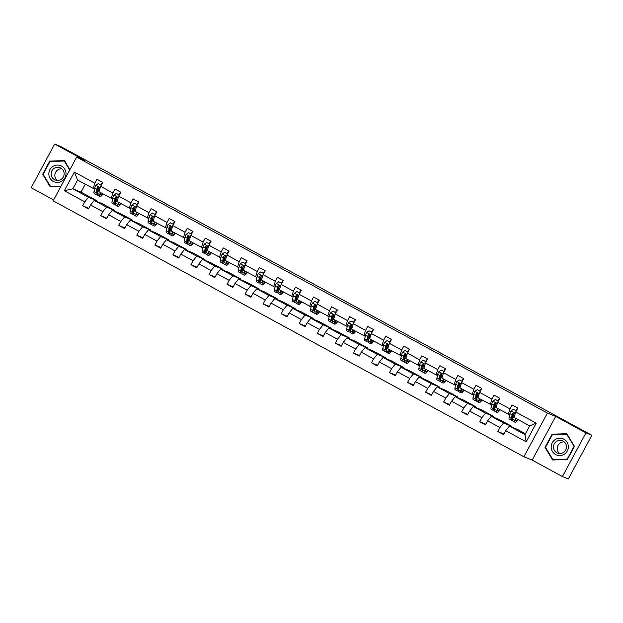 <?xml version="1.0" encoding="UTF-8"?>
<svg xmlns="http://www.w3.org/2000/svg" width="623" height="623" viewBox="0 0 623 623"><rect width="100%" height="100%" fill="white"/><g stroke="black" fill="none" stroke-linecap="round" stroke-linejoin="round"><path stroke-width="0.93" d="M562.421 476.556L585.939 432.876L555.685 416.429L532.167 460.109L562.421 476.556L568.332 478.955L591.85 435.275L60.579 146.444L54.668 144.045L31.15 187.725L53.609 199.936M532.167 460.109L523.896 456.752L53.134 200.816L76.652 157.136L547.415 413.072L523.896 456.752M585.939 432.876L591.85 435.275M525.454 433.748L517.542 429.449L509.365 426.124L524.979 434.62L526.178 441.816L505.705 430.68L503.571 434.636L497.785 431.49L503.921 433.982M509.365 426.124L505.705 430.68M511.405 426.957L511.756 426.303L499.49 419.637L491.313 416.312L503.579 422.978L499.919 427.534L497.785 431.49M499.919 427.534L487.653 420.868L485.527 424.824L479.741 421.678L485.878 424.17M493.354 417.145L493.712 416.491L481.447 409.825L473.27 406.5L485.527 413.166L481.867 417.721L479.741 421.678M481.867 417.721L469.602 411.055L467.476 415.011L461.69 411.865L467.826 414.357M475.31 407.333L475.661 406.679L463.395 400.013L455.218 396.687L467.484 403.354L463.816 407.909L461.69 411.865M463.816 407.909L451.558 401.243L449.424 405.199L443.638 402.053L449.775 404.545M457.259 397.521L457.609 396.867L445.344 390.2L437.167 386.875L449.432 393.541L445.772 398.097L443.638 402.053M445.772 398.097L433.507 391.431L431.381 395.387L425.595 392.241L431.731 394.733M439.207 387.708L439.565 387.054L427.3 380.388L419.123 377.063L431.389 383.729L427.721 388.285L425.595 392.241M427.721 388.285L415.455 381.619L413.329 385.575L407.543 382.429L413.68 384.921M421.164 377.896L421.514 377.242L409.249 370.576L401.072 367.251L413.337 373.917L409.677 378.473L407.543 382.429M409.677 378.473L397.412 371.806L395.278 375.762L389.5 372.616L395.636 375.108M403.112 368.084L403.463 367.43L391.205 360.764L383.028 357.438L395.286 364.105L391.626 368.66L389.5 372.616M391.626 368.66L379.36 361.994L377.234 365.95L371.448 362.804L377.585 365.296M385.069 358.272L385.419 357.618L373.154 350.951L364.977 347.626L377.242 354.292L373.574 358.848L371.448 362.804M373.574 358.848L361.317 352.182L359.183 356.138L353.397 352.992L359.533 355.484M367.017 348.459L367.368 347.805L355.102 341.139L346.925 337.814L359.191 344.48L355.531 349.036L353.397 352.992M355.531 349.036L343.265 342.37L341.139 346.326L335.353 343.18L341.49 345.672M348.966 338.647L349.324 337.993L337.059 331.327L328.882 328.002L341.139 334.668L337.479 339.224L335.353 343.18M337.479 339.224L325.214 332.557L323.088 336.513L317.302 333.367L323.438 335.859M330.922 328.835L331.272 328.181L319.007 321.515L310.83 318.189L323.096 324.863L319.435 329.411L317.302 333.367M319.435 329.411L307.17 322.745L305.036 326.701L299.25 323.555L305.395 326.047M312.871 319.023L313.221 318.369L300.964 311.702L292.779 308.377L305.044 315.051L301.384 319.599L299.25 323.555M301.384 319.599L289.119 312.933L286.993 316.889L281.207 313.743L287.343 316.235M294.827 309.21L295.177 308.556L282.912 301.89L274.735 298.565L287.001 305.239L283.333 309.787L281.207 313.743M283.333 309.787L271.075 303.121L268.941 307.077L263.155 303.931L269.292 306.423M276.776 299.398L277.126 298.744L264.861 292.078L256.684 288.753L268.949 295.427L265.289 299.975L263.155 303.931M265.289 299.975L253.024 293.308L250.89 297.264L245.112 294.118L251.248 296.61M258.724 289.586L259.075 288.932L246.817 282.266L238.64 278.94L250.898 285.614L247.238 290.162L245.112 294.118M247.238 290.162L234.972 283.496L232.846 287.452L227.06 284.306L233.197 286.798M240.68 279.774L241.031 279.12L228.766 272.453L220.589 269.128L232.854 275.802L229.186 280.35L227.06 284.306M229.186 280.35L216.929 273.684L214.795 277.64L209.009 274.494L215.145 276.986M222.629 269.961L222.979 269.307L210.714 262.641L202.537 259.316L214.803 265.99L211.142 270.538L209.009 274.494M211.142 270.538L198.877 263.872L196.751 267.828L190.965 264.682L197.102 267.174M204.578 260.149L204.936 259.495L192.671 252.829L184.494 249.504L196.759 256.178L193.091 260.726L190.965 264.682M193.091 260.726L180.826 254.059L178.7 258.015L172.914 254.869L179.05 257.361M186.534 250.337L186.884 249.683L174.619 243.017L166.442 239.691L178.708 246.365L175.047 250.921L172.914 254.869M175.047 250.921L162.782 244.247L160.648 248.203L154.87 245.057L161.007 247.549M168.483 240.525L168.833 239.871L156.575 233.204L148.391 229.879L160.656 236.553L156.996 241.109L154.87 245.057M156.996 241.109L144.731 234.435L142.605 238.391L136.819 235.245L142.955 237.737M150.439 230.712L150.789 230.058L138.524 223.392L130.347 220.067L142.612 226.741L138.945 231.297L136.819 235.245M138.945 231.297L126.687 224.623L124.553 228.579L118.767 225.433L124.904 227.925M132.388 220.9L132.738 220.246L120.473 213.58L112.296 210.255L124.561 216.929L120.901 221.484L118.767 225.433M120.901 221.484L108.636 214.81L106.51 218.766L100.724 215.62L106.86 218.112M114.336 211.088L114.694 210.434L102.429 203.768L94.252 200.442L106.51 207.116L102.85 211.672L100.724 215.62M102.85 211.672L90.584 204.998L88.458 208.954L82.672 205.808L88.809 208.3M85.258 184.268L81.021 192.125L72.844 188.808L88.466 197.304L84.806 201.86L82.672 205.808M84.806 201.86L64.325 190.724L74.371 172.073L94.844 183.201L96.978 179.253L102.756 182.391L100.63 186.347L112.895 193.013L115.021 189.065L120.807 192.203L118.682 196.159L130.939 202.825L133.073 198.877L138.859 202.016L136.725 205.972L148.99 212.638L151.116 208.689L156.903 211.828L154.777 215.784L167.042 222.45L169.168 218.502L174.954 221.64L172.82 225.596L185.086 232.262L187.219 228.314L193.005 231.452L190.872 235.408L203.137 242.074L205.263 238.126L211.049 241.265L208.923 245.221L221.181 251.887L223.314 247.938L229.1 251.077L226.967 255.033L239.232 261.699L241.366 257.751L247.144 260.889L245.018 264.845L257.283 271.511L259.409 267.563L265.196 270.701L263.07 274.657L275.327 281.323L277.461 277.367L283.247 280.514L281.113 284.47L293.378 291.136L295.504 287.18L301.291 290.326L299.165 294.282L311.43 300.948L313.556 296.992L319.342 300.138L317.208 304.094L329.474 310.76L331.607 306.804L337.386 309.95L335.26 313.906L347.525 320.572L349.651 316.616L355.437 319.763L353.311 323.719L365.569 330.385L367.702 326.429L373.489 329.575L371.355 333.531L383.62 340.197L385.746 336.241L391.532 339.387L389.406 343.343L401.671 350.009L403.797 346.053L409.584 349.199L407.45 353.155L419.715 359.821L421.849 355.865L427.635 359.012L425.501 362.968L437.767 369.634L439.893 365.678L445.679 368.824L443.553 372.78L455.818 379.446L457.944 375.49L463.73 378.636L461.596 382.592L473.862 389.258L475.995 385.302L481.774 388.448L479.648 392.404L491.913 399.07L494.039 395.114L499.825 398.261L497.699 402.217L509.957 408.883L512.09 404.927L517.877 408.073L515.743 412.029L536.224 423.165L526.178 441.816M497.699 402.217L496.017 407.574L509.653 414.801M508.282 414.248L509.957 408.883M511.756 426.303L503.579 422.978M491.313 416.312L487.653 420.868M479.648 392.404L477.973 397.77L491.602 404.989M490.231 404.436L491.913 399.07M493.712 416.491L485.527 413.166M473.27 406.5L469.602 411.055M461.596 382.592L459.922 387.958L473.55 395.177M472.187 394.624L473.862 389.258M475.661 406.679L467.484 403.354M455.218 396.687L451.558 401.243M443.553 372.78L441.871 378.145L455.506 385.364M454.136 384.812L455.818 379.446M457.609 396.867L449.432 393.541M437.167 386.875L433.507 391.431M425.501 362.968L423.827 368.333L437.455 375.552M436.092 374.999L437.767 369.634M439.565 387.054L431.389 383.729M419.123 377.063L415.455 381.619M407.45 353.155L405.775 358.521L419.411 365.74M418.041 365.187L419.715 359.821M421.514 377.242L413.337 373.917M401.072 367.251L397.412 371.806M389.406 343.343L387.732 348.709L401.36 355.928M399.989 355.375L401.671 350.009M403.463 367.43L395.286 364.105M383.028 357.438L379.36 361.994M371.355 333.531L369.68 338.896L383.309 346.115M381.946 345.563L383.62 340.197M385.419 357.618L377.242 354.292M364.977 347.626L361.317 352.182M353.311 323.719L351.629 329.084L365.265 336.303M363.894 335.75L365.569 330.385M367.368 347.805L359.191 344.48M346.925 337.814L343.265 342.37M335.26 313.906L333.585 319.272L347.213 326.491M345.843 325.938L347.525 320.572M349.324 337.993L341.139 334.668M328.882 328.002L325.214 332.557M317.208 304.094L315.534 309.46L329.17 316.679M327.799 316.126L329.474 310.76M331.272 328.181L323.096 324.863M310.83 318.189L307.17 322.745M299.165 294.282L297.483 299.647L311.118 306.866M309.748 306.314L311.43 300.948M313.221 318.369L305.044 315.051M292.779 308.377L289.119 312.933M281.113 284.47L279.439 289.835L293.067 297.054M291.704 296.501L293.378 291.136M295.177 308.556L287.001 305.239M274.735 298.565L271.075 303.121M263.07 274.657L261.387 280.023L275.023 287.242M273.653 286.689L275.327 281.323M277.126 298.744L268.949 295.427M256.684 288.753L253.024 293.308M245.018 264.845L243.344 270.211L256.972 277.43M255.601 276.877L257.283 271.511M259.075 288.932L250.898 285.614M238.64 278.94L234.972 283.496M226.967 255.033L225.292 260.398L238.921 267.617M237.558 267.065L239.232 261.699M241.031 279.12L232.854 275.802M220.589 269.128L216.929 273.684M208.923 245.221L207.241 250.586L220.877 257.805M219.506 257.252L221.181 251.887M222.979 269.307L214.803 265.99M202.537 259.316L198.877 263.872M190.872 235.408L189.197 240.774L202.825 247.993M201.463 247.44L203.137 242.074M204.936 259.495L196.759 256.178M184.494 249.504L180.826 254.059M172.82 225.596L171.146 230.962L184.782 238.181M183.411 237.628L185.086 232.262M186.884 249.683L178.708 246.365M166.442 239.691L162.782 244.247M154.777 215.784L153.094 221.149L166.73 228.368M165.36 227.816L167.042 222.45M168.833 239.871L160.656 236.553M148.391 229.879L144.731 234.435M136.725 205.972L135.051 211.337L148.679 218.556M147.316 218.003L148.99 212.638M150.789 230.058L142.612 226.741M130.347 220.067L126.687 224.623M118.682 196.159L116.999 201.525L130.635 208.744M129.265 208.191L130.939 202.825M132.738 220.246L124.561 216.929M112.296 210.255L108.636 214.81M100.63 186.347L98.956 191.713L112.584 198.932M111.213 198.379L112.895 193.013M114.694 210.434L106.51 207.116M94.252 200.442L90.584 204.998M74.371 172.073L77.548 180.07L94.532 189.119M93.17 188.567L94.844 183.201M555.685 416.429L547.415 413.072M76.652 157.136L84.923 160.493L54.668 144.045M524.979 434.62L529.682 425.883L514.068 417.387L515.743 412.029M81.021 192.125L96.643 200.622L88.466 197.304M77.548 180.07L72.844 188.808L64.325 190.724M96.292 201.276L96.643 200.622M536.224 423.165L529.682 425.883M69.916 169.651L64.457 160.594L49.747 161.1L42.668 174.253L50.292 186.9L60.82 186.542M552.095 434.208L545.016 447.361L552.64 460.008L567.343 459.501L574.429 446.348L566.805 433.701L552.095 434.208L553.053 434.597M64.714 161.022L64.317 161.038M43.33 174.526L42.668 174.253M50.704 161.489L49.747 161.1M567.062 434.13L566.665 434.138M545.678 447.633L545.016 447.361M101.238 185.218L98.286 183.614L95.856 185.343A3.551 0.67 118.5 0 0 94.766 188.014L94.026 191.573A10.256 1.939 118.5 0 0 94.182 193.434L96.386 194.633A10.256 1.939 118.5 0 0 97.5 194.228M97.406 190.015A8.52 1.612 118.5 0 0 99.065 187.64M100.739 184.899L100.871 184.673A4.898 0.927 -61.5 0 1 102.608 182.313M100.287 192.437L99.812 194.719A10.256 1.939 118.5 0 0 99.968 196.58A10.256 1.939 118.5 0 0 103.107 193.963M100.833 192.733L100.669 193.504A8.52 1.612 118.5 0 0 100.801 195.046A8.52 1.612 118.5 0 0 102.702 193.745M101.261 185.179L98.286 183.614M99.968 196.58L97.772 195.388A10.256 1.939 -61.5 0 1 97.616 193.519L98.356 189.96A3.551 0.67 -61.5 0 1 99.002 188.193L98.582 187.056L97.609 187.437A3.551 0.67 118.5 0 0 96.962 189.205L96.222 192.764A10.256 1.939 118.5 0 0 96.386 194.633M97.71 193.044A8.52 1.612 -61.5 0 1 97.219 193.099A8.52 1.612 -61.5 0 1 97.087 191.549L97.609 187.437M119.289 195.03L116.337 193.426L113.908 195.155A3.551 0.67 118.5 0 0 112.818 197.826L112.078 201.385A10.256 1.939 118.5 0 0 112.233 203.246L114.43 204.445A10.256 1.939 118.5 0 0 115.551 204.04M115.45 199.827A8.52 1.612 118.5 0 0 117.108 197.452M118.783 194.711L118.923 194.485A4.898 0.927 -61.5 0 1 120.66 192.125M118.331 202.249L117.864 204.531A10.256 1.939 118.5 0 0 118.02 206.392A10.256 1.939 118.5 0 0 121.15 203.776M118.876 202.545L118.72 203.316A8.52 1.612 118.5 0 0 118.853 204.858A8.52 1.612 118.5 0 0 120.753 203.557M119.305 194.991L116.337 193.426M118.02 206.392L115.823 205.201A10.256 1.939 -61.5 0 1 115.66 203.332L116.4 199.773A3.551 0.67 -61.5 0 1 117.046 198.005L116.633 196.868L115.66 197.25A3.551 0.67 118.5 0 0 115.014 199.017L114.274 202.576A10.256 1.939 118.5 0 0 114.43 204.445M115.761 202.857A8.52 1.612 -61.5 0 1 115.263 202.911A8.52 1.612 -61.5 0 1 115.13 201.361L115.66 197.25M137.34 204.842L134.381 203.238L131.959 204.967A3.551 0.67 118.5 0 0 130.861 207.638L130.121 211.197A10.256 1.939 118.5 0 0 130.285 213.058L132.481 214.257A10.256 1.939 118.5 0 0 133.602 213.853M133.501 209.639A8.52 1.612 118.5 0 0 135.16 207.264M136.834 204.523L136.974 204.297A4.898 0.927 -61.5 0 1 138.703 201.938M136.382 212.061L135.907 214.343A10.256 1.939 118.5 0 0 136.063 216.204A10.256 1.939 118.5 0 0 139.202 213.588M136.928 212.357L136.772 213.128A8.52 1.612 118.5 0 0 136.896 214.67A8.52 1.612 118.5 0 0 138.797 213.37M137.356 204.803L134.381 203.238M136.063 216.204L133.867 215.013A10.256 1.939 -61.5 0 1 133.711 213.144L134.451 209.585A3.551 0.67 -61.5 0 1 135.098 207.817L134.677 206.68L133.704 207.062A3.551 0.67 118.5 0 0 133.057 208.83L132.325 212.388A10.256 1.939 118.5 0 0 132.481 214.257M133.813 212.669A8.52 1.612 -61.5 0 1 133.314 212.723A8.52 1.612 -61.5 0 1 133.182 211.174L133.704 207.062M52.971 166.388A8.714 8.558 -67.9 0 0 50.081 178.365A8.714 8.558 -67.9 0 0 61.864 181.145A8.714 8.558 -67.9 0 0 64.753 169.168A8.714 8.558 -67.9 0 0 52.971 166.388M54.263 168.272A6.596 6.479 -67.9 0 0 55.151 179.969A6.596 6.479 -67.9 0 0 64.114 173.264A6.596 6.479 -67.9 0 0 54.263 168.272M61.856 168.794A6.596 6.479 -67.9 0 0 57.137 180.421M61.031 186.152L50.556 186.511L43.166 174.261L50.035 161.513L64.278 161.022L69.706 170.024M51.421 186.861L50.556 186.511M64.854 161.256L64.278 161.022M555.319 439.495A8.714 8.558 -67.9 0 0 552.43 451.473A8.714 8.558 -67.9 0 0 564.212 454.253A8.714 8.558 -67.9 0 0 567.109 442.275A8.714 8.558 -67.9 0 0 555.319 439.495M556.619 441.372A6.596 6.479 -67.9 0 0 557.499 453.077A6.596 6.479 -67.9 0 0 566.463 446.372A6.596 6.479 -67.9 0 0 556.619 441.372M564.204 441.902A6.596 6.479 -67.9 0 0 559.485 453.528M574.017 446.38L567.156 459.128L552.905 459.618L545.522 447.361L552.383 434.62L566.626 434.13L574.336 446.512M553.769 459.969L552.905 459.618M567.203 434.356L566.626 434.13M155.384 214.655L152.433 213.05L150.003 214.779A3.551 0.67 118.5 0 0 148.913 217.45L148.173 221.009A10.256 1.939 118.5 0 0 148.329 222.87L150.532 224.07A10.256 1.939 118.5 0 0 151.646 223.665M151.553 219.452A8.52 1.612 118.5 0 0 153.203 217.077M154.886 214.335L155.018 214.11A4.898 0.927 -61.5 0 1 156.755 211.75M154.434 221.874L153.959 224.155A10.256 1.939 118.5 0 0 154.115 226.017A10.256 1.939 118.5 0 0 157.253 223.4M154.979 222.17L154.816 222.941A8.52 1.612 118.5 0 0 154.948 224.482A8.52 1.612 118.5 0 0 156.848 223.182M155.4 214.616L152.433 213.05M154.115 226.017L151.919 224.825A10.256 1.939 -61.5 0 1 151.763 222.956L152.495 219.397A3.551 0.67 -61.5 0 1 153.141 217.629L152.728 216.493L151.755 216.874A3.551 0.67 118.5 0 0 151.109 218.642L150.369 222.201A10.256 1.939 118.5 0 0 150.532 224.07M151.856 222.481A8.52 1.612 -61.5 0 1 151.358 222.536A8.52 1.612 -61.5 0 1 151.233 220.986L151.755 216.874M173.435 224.467L170.484 222.863L168.054 224.591A3.551 0.67 118.5 0 0 166.956 227.263L166.224 230.821A10.256 1.939 118.5 0 0 166.38 232.683L168.576 233.882A10.256 1.939 118.5 0 0 169.697 233.477M169.596 229.264A8.52 1.612 118.5 0 0 171.255 226.889M172.929 224.148L173.069 223.922A4.898 0.927 -61.5 0 1 174.806 221.562M172.478 231.686L172.003 233.968A10.256 1.939 118.5 0 0 172.166 235.829A10.256 1.939 118.5 0 0 175.297 233.212M173.023 231.982L172.867 232.753A8.52 1.612 118.5 0 0 172.999 234.295A8.52 1.612 118.5 0 0 174.899 232.994M173.451 224.428L170.484 222.863M172.166 235.829L169.962 234.637A10.256 1.939 -61.5 0 1 169.806 232.768L170.546 229.209A3.551 0.67 -61.5 0 1 171.193 227.442L170.78 226.305L169.806 226.686A3.551 0.67 118.5 0 0 169.16 228.454L168.42 232.013A10.256 1.939 118.5 0 0 168.576 233.882M169.908 232.293A8.52 1.612 -61.5 0 1 169.409 232.348A8.52 1.612 -61.5 0 1 169.277 230.798L169.806 226.686M191.479 234.279L188.528 232.675L186.106 234.404A3.551 0.67 118.5 0 0 185.008 237.075L184.268 240.634A10.256 1.939 118.5 0 0 184.431 242.495L186.627 243.694A10.256 1.939 118.5 0 0 187.741 243.289M187.648 239.076A8.52 1.612 118.5 0 0 189.306 236.701M190.981 233.96L191.121 233.734A4.898 0.927 -61.5 0 1 192.85 231.374M190.529 241.498L190.054 243.78A10.256 1.939 118.5 0 0 190.21 245.641A10.256 1.939 118.5 0 0 193.348 243.025M191.074 241.794L190.911 242.565A8.52 1.612 118.5 0 0 191.043 244.107A8.52 1.612 118.5 0 0 192.943 242.806M191.502 234.24L188.528 232.675M190.21 245.641L188.014 244.45A10.256 1.939 -61.5 0 1 187.858 242.581L188.598 239.022A3.551 0.67 -61.5 0 1 189.244 237.254L188.824 236.117L187.85 236.499A3.551 0.67 118.5 0 0 187.204 238.266L186.472 241.825A10.256 1.939 118.5 0 0 186.627 243.694M187.951 242.106A8.52 1.612 -61.5 0 1 187.461 242.16A8.52 1.612 -61.5 0 1 187.328 240.61L187.85 236.499M209.53 244.091L206.579 242.487L204.149 244.216A3.551 0.67 118.5 0 0 203.059 246.887L202.319 250.446A10.256 1.939 118.5 0 0 202.475 252.307L204.671 253.506A10.256 1.939 118.5 0 0 205.792 253.102M205.699 248.889A8.52 1.612 118.5 0 0 207.35 246.513M209.032 243.772L209.164 243.546A4.898 0.927 -61.5 0 1 210.901 241.187M208.58 251.31L208.105 253.584A10.256 1.939 118.5 0 0 208.261 255.453A10.256 1.939 118.5 0 0 211.392 252.837M209.126 251.606L208.962 252.377A8.52 1.612 118.5 0 0 209.094 253.919A8.52 1.612 118.5 0 0 210.995 252.619M209.546 244.052L206.579 242.487M208.261 255.453L206.065 254.262A10.256 1.939 -61.5 0 1 205.901 252.393L206.641 248.834A3.551 0.67 -61.5 0 1 207.288 247.066L206.875 245.929L205.901 246.311A3.551 0.67 118.5 0 0 205.255 248.079L204.515 251.637A10.256 1.939 118.5 0 0 204.671 253.506M206.003 251.918A8.52 1.612 -61.5 0 1 205.504 251.972A8.52 1.612 -61.5 0 1 205.38 250.423L205.901 246.311M227.582 253.904L224.63 252.292L222.201 254.028A3.551 0.67 118.5 0 0 221.103 256.699L220.371 260.258A10.256 1.939 118.5 0 0 220.526 262.119L222.723 263.319A10.256 1.939 118.5 0 0 223.844 262.914M223.743 258.701A8.52 1.612 118.5 0 0 225.401 256.326M227.076 253.584L227.216 253.359A4.898 0.927 -61.5 0 1 228.945 250.999M226.624 261.123L226.149 263.397A10.256 1.939 118.5 0 0 226.313 265.266A10.256 1.939 118.5 0 0 229.443 262.649M227.169 261.419L227.013 262.19A8.52 1.612 118.5 0 0 227.138 263.731A8.52 1.612 118.5 0 0 229.038 262.431M227.597 253.865L224.63 252.292M226.313 265.266L224.109 264.066A10.256 1.939 -61.5 0 1 223.953 262.205L224.693 258.646A3.551 0.67 -61.5 0 1 225.339 256.878L224.926 255.742L223.953 256.123A3.551 0.67 118.5 0 0 223.307 257.891L222.567 261.45A10.256 1.939 118.5 0 0 222.723 263.319M224.054 261.73A8.52 1.612 -61.5 0 1 223.556 261.785A8.52 1.612 -61.5 0 1 223.423 260.235L223.953 256.123M245.626 263.716L242.674 262.104L240.244 263.841A3.551 0.67 118.5 0 0 239.154 266.512L238.414 270.071A10.256 1.939 118.5 0 0 238.57 271.932L240.774 273.131A10.256 1.939 118.5 0 0 241.888 272.726M241.794 268.513A8.52 1.612 118.5 0 0 243.453 266.138M245.127 263.397L245.26 263.171A4.898 0.927 -61.5 0 1 246.996 260.811M244.675 270.935L244.2 273.209A10.256 1.939 118.5 0 0 244.356 275.078A10.256 1.939 118.5 0 0 247.495 272.461M245.221 271.231L245.057 271.994A8.52 1.612 118.5 0 0 245.189 273.544A8.52 1.612 118.5 0 0 247.09 272.243M245.649 263.677L242.674 262.104M244.356 275.078L242.16 273.879A10.256 1.939 -61.5 0 1 242.004 272.017L242.736 268.458A3.551 0.67 -61.5 0 1 243.383 266.683L242.97 265.554L241.997 265.935A3.551 0.67 118.5 0 0 241.35 267.703L240.61 271.262A10.256 1.939 118.5 0 0 240.774 273.131M242.098 271.542A8.52 1.612 -61.5 0 1 241.607 271.597A8.52 1.612 -61.5 0 1 241.475 270.047L241.997 265.935M263.677 273.528L260.726 271.916L258.296 273.653A3.551 0.67 118.5 0 0 257.206 276.324L256.466 279.883A10.256 1.939 118.5 0 0 256.621 281.744L258.818 282.943A10.256 1.939 118.5 0 0 259.939 282.538M259.838 278.325A8.52 1.612 118.5 0 0 261.496 275.95M263.171 273.209L263.311 272.983A4.898 0.927 -61.5 0 1 265.048 270.623M262.719 280.747L262.252 283.021A10.256 1.939 118.5 0 0 262.408 284.89A10.256 1.939 118.5 0 0 265.538 282.274M263.264 281.043L263.108 281.806A8.52 1.612 118.5 0 0 263.241 283.356A8.52 1.612 118.5 0 0 265.141 282.055M263.693 273.489L260.726 271.916M262.408 284.89L260.212 283.691A10.256 1.939 -61.5 0 1 260.048 281.83L260.788 278.271A3.551 0.67 -61.5 0 1 261.434 276.495L261.021 275.366L260.048 275.748A3.551 0.67 118.5 0 0 259.402 277.515L258.662 281.074A10.256 1.939 118.5 0 0 258.818 282.943M260.149 281.355A8.52 1.612 -61.5 0 1 259.651 281.409A8.52 1.612 -61.5 0 1 259.518 279.859L260.048 275.748M281.728 283.34L278.769 281.728L276.347 283.465A3.551 0.67 118.5 0 0 275.249 286.136L274.509 289.695A10.256 1.939 118.5 0 0 274.673 291.556L276.869 292.755A10.256 1.939 118.5 0 0 277.99 292.351M277.889 288.138A8.52 1.612 118.5 0 0 279.548 285.762M281.222 283.021L281.362 282.795A4.898 0.927 -61.5 0 1 283.091 280.436M280.771 290.559L280.295 292.833A10.256 1.939 118.5 0 0 280.451 294.702A10.256 1.939 118.5 0 0 283.59 292.086M281.316 290.855L281.16 291.619A8.52 1.612 118.5 0 0 281.285 293.168A8.52 1.612 118.5 0 0 283.185 291.868M281.744 283.301L278.769 281.728M280.451 294.702L278.255 293.503A10.256 1.939 -61.5 0 1 278.099 291.642L278.839 288.083A3.551 0.67 -61.5 0 1 279.486 286.307L279.065 285.178L278.092 285.56A3.551 0.67 118.5 0 0 277.445 287.328L276.713 290.886A10.256 1.939 118.5 0 0 276.869 292.755M278.201 291.167A8.52 1.612 -61.5 0 1 277.702 291.221A8.52 1.612 -61.5 0 1 277.57 289.672L278.092 285.56M299.772 293.153L296.821 291.541L294.391 293.277A3.551 0.67 118.5 0 0 293.301 295.948L292.561 299.507A10.256 1.939 118.5 0 0 292.717 301.368L294.913 302.568A10.256 1.939 118.5 0 0 296.034 302.163M295.941 297.95A8.52 1.612 118.5 0 0 297.592 295.575M299.274 292.833L299.406 292.608A4.898 0.927 -61.5 0 1 301.143 290.248M298.822 300.372L298.347 302.646A10.256 1.939 118.5 0 0 298.503 304.515A10.256 1.939 118.5 0 0 301.641 301.898M299.367 300.668L299.204 301.431A8.52 1.612 118.5 0 0 299.336 302.98A8.52 1.612 118.5 0 0 301.236 301.68M299.788 293.114L296.821 291.541M298.503 304.515L296.307 303.315A10.256 1.939 -61.5 0 1 296.151 301.454L296.883 297.895A3.551 0.67 -61.5 0 1 297.529 296.12L297.116 294.991L296.143 295.372A3.551 0.67 118.5 0 0 295.497 297.14L294.757 300.699A10.256 1.939 118.5 0 0 294.913 302.568M296.244 300.979A8.52 1.612 -61.5 0 1 295.746 301.034A8.52 1.612 -61.5 0 1 295.621 299.484L296.143 295.372M317.823 302.965L314.872 301.353L312.442 303.089A3.551 0.67 118.5 0 0 311.344 305.761L310.612 309.32A10.256 1.939 118.5 0 0 310.768 311.181L312.964 312.38A10.256 1.939 118.5 0 0 314.085 311.975M313.984 307.762A8.52 1.612 118.5 0 0 315.643 305.387M317.317 302.646L317.457 302.42A4.898 0.927 -61.5 0 1 319.194 300.06M316.866 310.184L316.391 312.458A10.256 1.939 118.5 0 0 316.554 314.327A10.256 1.939 118.5 0 0 319.685 311.71M317.411 310.48L317.255 311.243A8.52 1.612 118.5 0 0 317.387 312.793A8.52 1.612 118.5 0 0 319.28 311.492M317.839 302.926L314.872 301.353M316.554 314.327L314.35 313.128A10.256 1.939 -61.5 0 1 314.194 311.266L314.934 307.707A3.551 0.67 -61.5 0 1 315.581 305.932L315.168 304.803L314.194 305.184A3.551 0.67 118.5 0 0 313.548 306.952L312.808 310.511A10.256 1.939 118.5 0 0 312.964 312.38M314.296 310.791A8.52 1.612 -61.5 0 1 313.797 310.846A8.52 1.612 -61.5 0 1 313.665 309.296L314.194 305.184M335.867 312.777L332.916 311.165L330.486 312.902A3.551 0.67 118.5 0 0 329.396 315.573L328.656 319.132A10.256 1.939 118.5 0 0 328.812 320.993L331.015 322.192A10.256 1.939 118.5 0 0 332.129 321.787M332.036 317.574A8.52 1.612 118.5 0 0 333.694 315.199M335.369 312.458L335.501 312.232A4.898 0.927 -61.5 0 1 337.238 309.872M334.917 319.996L334.442 322.27A10.256 1.939 118.5 0 0 334.598 324.139A10.256 1.939 118.5 0 0 337.736 321.523M335.462 320.292L335.299 321.055A8.52 1.612 118.5 0 0 335.431 322.605A8.52 1.612 118.5 0 0 337.331 321.304M335.89 312.738L332.916 311.165M334.598 324.139L332.402 322.94A10.256 1.939 -61.5 0 1 332.246 321.079L332.986 317.52A3.551 0.67 -61.5 0 1 333.632 315.744L333.212 314.615L332.238 314.997A3.551 0.67 118.5 0 0 331.592 316.764L330.86 320.323A10.256 1.939 118.5 0 0 331.015 322.192M332.339 320.604A8.52 1.612 -61.5 0 1 331.849 320.658A8.52 1.612 -61.5 0 1 331.716 319.108L332.238 314.997M353.919 322.589L350.967 320.977L348.537 322.714A3.551 0.67 118.5 0 0 347.447 325.385L346.707 328.944A10.256 1.939 118.5 0 0 346.863 330.805L349.059 332.004A10.256 1.939 118.5 0 0 350.181 331.6M350.079 327.387A8.52 1.612 118.5 0 0 351.738 325.011M353.412 322.27L353.553 322.044A4.898 0.927 -61.5 0 1 355.289 319.685M352.961 329.808L352.493 332.082A10.256 1.939 118.5 0 0 352.649 333.951A10.256 1.939 118.5 0 0 355.78 331.335M353.514 330.104L353.35 330.868A8.52 1.612 118.5 0 0 353.482 332.417A8.52 1.612 118.5 0 0 355.383 331.117M353.934 322.55L350.967 320.977M352.649 333.951L350.453 332.752A10.256 1.939 -61.5 0 1 350.29 330.891L351.029 327.332A3.551 0.67 -61.5 0 1 351.676 325.556L351.263 324.427L350.29 324.809A3.551 0.67 118.5 0 0 349.643 326.577L348.903 330.135A10.256 1.939 118.5 0 0 349.059 332.004M350.391 330.416A8.52 1.612 -61.5 0 1 349.892 330.47A8.52 1.612 -61.5 0 1 349.76 328.921L350.29 324.809M371.97 332.402L369.018 330.79L366.589 332.526A3.551 0.67 118.5 0 0 365.491 335.197L364.751 338.756A10.256 1.939 118.5 0 0 364.914 340.617L367.111 341.817A10.256 1.939 118.5 0 0 368.232 341.412M368.131 337.199A8.52 1.612 118.5 0 0 369.789 334.824M371.464 332.082L371.604 331.857A4.898 0.927 -61.5 0 1 373.333 329.497M371.012 339.621L370.537 341.895A10.256 1.939 118.5 0 0 370.701 343.764A10.256 1.939 118.5 0 0 373.831 341.147M371.557 339.917L371.401 340.68A8.52 1.612 118.5 0 0 371.526 342.229A8.52 1.612 118.5 0 0 373.426 340.929M371.986 332.363L369.018 330.79M370.701 343.764L368.497 342.564A10.256 1.939 -61.5 0 1 368.341 340.703L369.081 337.144A3.551 0.67 -61.5 0 1 369.727 335.369L369.307 334.24L368.341 334.621A3.551 0.67 118.5 0 0 367.695 336.389L366.955 339.948A10.256 1.939 118.5 0 0 367.111 341.817M368.442 340.228A8.52 1.612 -61.5 0 1 367.944 340.283A8.52 1.612 -61.5 0 1 367.811 338.733L368.341 334.621M390.014 342.214L387.062 340.602L384.632 342.339A3.551 0.67 118.5 0 0 383.542 345.01L382.802 348.569A10.256 1.939 118.5 0 0 382.958 350.43L385.162 351.629A10.256 1.939 118.5 0 0 386.276 351.224M386.182 347.011A8.52 1.612 118.5 0 0 387.833 344.636M389.515 341.895L389.648 341.669A4.898 0.927 -61.5 0 1 391.384 339.309M389.064 349.433L388.588 351.707A10.256 1.939 118.5 0 0 388.744 353.576A10.256 1.939 118.5 0 0 391.883 350.959M389.609 349.729L389.445 350.492A8.52 1.612 118.5 0 0 389.577 352.042A8.52 1.612 118.5 0 0 391.478 350.741M390.037 342.175L387.062 340.602M388.744 353.576L386.548 352.377A10.256 1.939 -61.5 0 1 386.392 350.515L387.124 346.956A3.551 0.67 -61.5 0 1 387.771 345.181L387.358 344.052L386.385 344.433A3.551 0.67 118.5 0 0 385.738 346.201L384.998 349.76A10.256 1.939 118.5 0 0 385.162 351.629M386.486 350.04A8.52 1.612 -61.5 0 1 385.995 350.095A8.52 1.612 -61.5 0 1 385.863 348.545L386.385 344.433M408.065 352.026L405.114 350.414L402.684 352.151A3.551 0.67 118.5 0 0 401.586 354.822L400.854 358.381A10.256 1.939 118.5 0 0 401.01 360.242L403.206 361.433A10.256 1.939 118.5 0 0 404.327 361.036M404.226 356.823A8.52 1.612 118.5 0 0 405.885 354.448M407.559 351.707L407.699 351.481A4.898 0.927 -61.5 0 1 409.436 349.121M407.107 359.245L406.64 361.519A10.256 1.939 118.5 0 0 406.796 363.388A10.256 1.939 118.5 0 0 409.926 360.772M407.652 359.541L407.497 360.304A8.52 1.612 118.5 0 0 407.629 361.854A8.52 1.612 118.5 0 0 409.529 360.553M408.081 351.987L405.114 350.414M406.796 363.388L404.592 362.189A10.256 1.939 -61.5 0 1 404.436 360.328L405.176 356.769A3.551 0.67 -61.5 0 1 405.822 354.993L405.409 353.864L404.436 354.246A3.551 0.67 118.5 0 0 403.79 356.013L403.05 359.572A10.256 1.939 118.5 0 0 403.206 361.433M404.537 359.853A8.52 1.612 -61.5 0 1 404.039 359.907A8.52 1.612 -61.5 0 1 403.906 358.357L404.436 354.246M426.116 361.838L423.157 360.226L420.735 361.963A3.551 0.67 118.5 0 0 419.637 364.634L418.897 368.193A10.256 1.939 118.5 0 0 419.061 370.054L421.257 371.246A10.256 1.939 118.5 0 0 422.378 370.849M422.277 366.636A8.52 1.612 118.5 0 0 423.936 364.26M425.61 361.519L425.75 361.293A4.898 0.927 -61.5 0 1 427.479 358.934M425.159 369.057L424.684 371.331A10.256 1.939 118.5 0 0 424.839 373.2A10.256 1.939 118.5 0 0 427.978 370.584M425.704 369.353L425.548 370.117A8.52 1.612 118.5 0 0 425.673 371.666A8.52 1.612 118.5 0 0 427.573 370.366M426.132 361.799L423.157 360.226M424.839 373.2L422.643 372.001A10.256 1.939 -61.5 0 1 422.487 370.14L423.227 366.581A3.551 0.67 -61.5 0 1 423.874 364.805L423.453 363.676L422.48 364.05A3.551 0.67 118.5 0 0 421.833 365.826L421.101 369.384A10.256 1.939 118.5 0 0 421.257 371.246M422.581 369.665A8.52 1.612 -61.5 0 1 422.09 369.719A8.52 1.612 -61.5 0 1 421.958 368.17L422.48 364.05M444.16 371.651L441.209 370.039L438.779 371.775A3.551 0.67 118.5 0 0 437.689 374.446L436.949 378.005A10.256 1.939 118.5 0 0 437.105 379.866L439.301 381.058A10.256 1.939 118.5 0 0 440.422 380.661M440.329 376.44A8.52 1.612 118.5 0 0 441.98 374.073M443.662 371.331L443.794 371.106A4.898 0.927 -61.5 0 1 445.531 368.746M443.21 378.87L442.735 381.144A10.256 1.939 118.5 0 0 442.891 383.013A10.256 1.939 118.5 0 0 446.021 380.396M443.755 379.166L443.592 379.929A8.52 1.612 118.5 0 0 443.724 381.478A8.52 1.612 118.5 0 0 445.624 380.178M444.176 371.612L441.209 370.039M442.891 383.013L440.695 381.813A10.256 1.939 -61.5 0 1 440.531 379.952L441.271 376.393A3.551 0.67 -61.5 0 1 441.917 374.618L441.505 373.489L440.531 373.862A3.551 0.67 118.5 0 0 439.885 375.638L439.145 379.197A10.256 1.939 118.5 0 0 439.301 381.058M440.632 379.477A8.52 1.612 -61.5 0 1 440.134 379.532A8.52 1.612 -61.5 0 1 440.009 377.982L440.531 373.862M462.211 381.455L459.26 379.851L456.83 381.588A3.551 0.67 118.5 0 0 455.732 384.259L455 387.818A10.256 1.939 118.5 0 0 455.156 389.679L457.352 390.87A10.256 1.939 118.5 0 0 458.473 390.473M458.372 386.252A8.52 1.612 118.5 0 0 460.031 383.885M461.705 381.144L461.845 380.918A4.898 0.927 -61.5 0 1 463.574 378.558M461.254 388.682L460.779 390.956A10.256 1.939 118.5 0 0 460.942 392.825A10.256 1.939 118.5 0 0 464.073 390.208M461.799 388.978L461.643 389.741A8.52 1.612 118.5 0 0 461.775 391.291A8.52 1.612 118.5 0 0 463.668 389.99M462.227 381.424L459.26 379.851M460.942 392.825L458.738 391.626A10.256 1.939 -61.5 0 1 458.583 389.764L459.322 386.205A3.551 0.67 -61.5 0 1 459.969 384.43L459.556 383.301L458.583 383.675A3.551 0.67 118.5 0 0 457.936 385.45L457.196 389.009A10.256 1.939 118.5 0 0 457.352 390.87M458.684 389.289A8.52 1.612 -61.5 0 1 458.185 389.344A8.52 1.612 -61.5 0 1 458.053 387.794L458.583 383.675M480.255 391.267L477.304 389.663L474.874 391.4A3.551 0.67 118.5 0 0 473.784 394.071L473.044 397.63A10.256 1.939 118.5 0 0 473.2 399.491L475.404 400.682A10.256 1.939 118.5 0 0 476.517 400.285M476.424 396.064A8.52 1.612 118.5 0 0 478.082 393.697M479.757 390.956L479.889 390.73A4.898 0.927 -61.5 0 1 481.626 388.37M479.305 398.494L478.83 400.768A10.256 1.939 118.5 0 0 478.986 402.637A10.256 1.939 118.5 0 0 482.124 400.021M479.85 398.79L479.687 399.553A8.52 1.612 118.5 0 0 479.819 401.103A8.52 1.612 118.5 0 0 481.719 399.802M480.278 391.236L477.304 389.663M478.986 402.637L476.79 401.438A10.256 1.939 -61.5 0 1 476.634 399.577L477.374 396.018A3.551 0.67 -61.5 0 1 478.02 394.242L477.6 393.113L476.626 393.487A3.551 0.67 118.5 0 0 475.98 395.262L475.24 398.821A10.256 1.939 118.5 0 0 475.404 400.682M476.727 399.102A8.52 1.612 -61.5 0 1 476.237 399.156A8.52 1.612 -61.5 0 1 476.104 397.606L476.626 393.487M498.307 401.08L495.355 399.475L492.925 401.212A3.551 0.67 118.5 0 0 491.835 403.883L491.095 407.442A10.256 1.939 118.5 0 0 491.251 409.303L493.447 410.495A10.256 1.939 118.5 0 0 494.569 410.098M494.467 405.877A8.52 1.612 118.5 0 0 496.126 403.509M497.8 400.768L497.941 400.542A4.898 0.927 -61.5 0 1 499.677 398.183M497.349 408.306L496.881 410.58A10.256 1.939 118.5 0 0 497.037 412.449A10.256 1.939 118.5 0 0 500.168 409.833M497.894 408.602L497.738 409.366A8.52 1.612 118.5 0 0 497.87 410.915A8.52 1.612 118.5 0 0 499.771 409.615M498.322 401.048L495.355 399.475M497.037 412.449L494.841 411.25A10.256 1.939 -61.5 0 1 494.678 409.389L495.417 405.83A3.551 0.67 -61.5 0 1 496.064 404.054L495.651 402.925L494.678 403.299A3.551 0.67 118.5 0 0 494.031 405.075L493.291 408.633A10.256 1.939 118.5 0 0 493.447 410.495M494.779 408.914A8.52 1.612 -61.5 0 1 494.28 408.968A8.52 1.612 -61.5 0 1 494.148 407.419L494.678 403.299M516.358 410.892L513.399 409.288L510.977 411.024A3.551 0.67 118.5 0 0 509.879 413.695L509.139 417.254A10.256 1.939 118.5 0 0 509.303 419.115L511.499 420.307A10.256 1.939 118.5 0 0 512.62 419.91M512.519 415.689A8.52 1.612 118.5 0 0 514.177 413.322M515.852 410.58L515.992 410.355A4.898 0.927 -61.5 0 1 517.721 407.995M515.4 418.119L514.925 420.393A10.256 1.939 118.5 0 0 515.081 422.262A10.256 1.939 118.5 0 0 518.219 419.645M515.945 418.415L515.789 419.178A8.52 1.612 118.5 0 0 515.914 420.727A8.52 1.612 118.5 0 0 517.814 419.427M516.374 410.861L513.399 409.288M515.081 422.262L512.885 421.062A10.256 1.939 -61.5 0 1 512.729 419.201L513.469 415.642A3.551 0.67 -61.5 0 1 514.115 413.867L513.695 412.738L512.721 413.111A3.551 0.67 118.5 0 0 512.075 414.887L511.343 418.446A10.256 1.939 118.5 0 0 511.499 420.307M512.83 418.726A8.52 1.612 -61.5 0 1 512.332 418.781A8.52 1.612 -61.5 0 1 512.199 417.231L512.721 413.111M100.225 187.64L95.919 185.296M96.222 192.764L94.026 191.573M100.871 184.673L101.385 184.953M99.812 194.719L97.616 193.519M96.962 189.205L94.766 188.014M99.33 190.498L98.356 189.96M118.277 197.452L113.97 195.108M114.274 202.576L112.078 201.385M118.923 194.485L119.429 194.765M117.864 204.531L115.66 203.332M115.014 199.017L112.818 197.826M117.381 200.31L116.4 199.773M136.32 207.264L132.014 204.92M132.325 212.388L130.121 211.197M136.974 204.297L137.481 204.578M135.907 214.343L133.711 213.144M133.057 208.83L130.861 207.638M135.432 210.122L134.451 209.585M154.372 217.077L150.065 214.733M150.369 222.201L148.173 221.009M155.018 214.11L155.532 214.39M153.959 224.155L151.763 222.956M151.109 218.642L148.913 217.45M153.476 219.935L152.495 219.397M172.423 226.889L168.117 224.545M168.42 232.013L166.224 230.821M173.069 223.922L173.576 224.202M172.003 233.968L169.806 232.768M169.16 228.454L166.956 227.263M171.527 229.747L170.546 229.209M190.467 236.701L186.16 234.357M186.472 241.825L184.268 240.634M191.121 233.734L191.627 234.014M190.054 243.78L187.858 242.581M187.204 238.266L185.008 237.075M189.571 239.559L188.598 239.022M208.518 246.513L204.212 244.169M204.515 251.637L202.319 250.446M209.164 243.546L209.671 243.827M208.105 253.584L205.901 252.393M205.255 248.079L203.059 246.887M207.623 249.371L206.641 248.834M226.562 256.326L222.263 253.982M222.567 261.45L220.371 260.258M227.216 253.359L227.722 253.639M226.149 263.397L223.953 262.205M223.307 257.891L221.103 256.699M225.674 259.184L224.693 258.646M244.613 266.138L240.307 263.794M240.61 271.262L238.414 270.071M245.26 263.171L245.774 263.451M244.2 273.209L242.004 272.017M241.35 267.703L239.154 266.512M243.718 268.996L242.736 268.458M262.665 275.95L258.358 273.606M258.662 281.074L256.466 279.883M263.311 272.983L263.817 273.263M262.252 283.021L260.048 281.83M259.402 277.515L257.206 276.324M261.769 278.808L260.788 278.271M280.708 285.762L276.402 283.418M276.713 290.886L274.509 289.695M281.362 282.795L281.869 283.076M280.295 292.833L278.099 291.642M277.445 287.328L275.249 286.136M279.82 288.62L278.839 288.083M298.76 295.575L294.453 293.231M294.757 300.699L292.561 299.507M299.406 292.608L299.92 292.888M298.347 302.646L296.151 301.454M295.497 297.14L293.301 295.948M297.864 298.433L296.883 297.895M316.811 305.387L312.505 303.043M312.808 310.511L310.612 309.32M317.457 302.42L317.964 302.692M316.391 312.458L314.194 311.266M313.548 306.952L311.344 305.761M315.916 308.245L314.934 307.707M334.855 315.199L330.548 312.855M330.86 320.323L328.656 319.132M335.501 312.232L336.015 312.505M334.442 322.27L332.246 321.079M331.592 316.764L329.396 315.573M333.959 318.057L332.986 317.52M352.906 325.011L348.6 322.667M348.903 330.135L346.707 328.944M353.553 322.044L354.059 322.317M352.493 332.082L350.29 330.891M349.643 326.577L347.447 325.385M352.011 327.869L351.029 327.332M370.95 334.824L366.651 332.48M366.955 339.948L364.751 338.756M371.604 331.857L372.11 332.129M370.537 341.895L368.341 340.703M367.695 336.389L365.491 335.197M370.062 337.682L369.081 337.144M389.001 344.636L384.695 342.292M384.998 349.76L382.802 348.569M389.648 341.669L390.162 341.941M388.588 351.707L386.392 350.515M385.738 346.201L383.542 345.01M388.106 347.494L387.124 346.956M407.053 354.448L402.746 352.104M403.05 359.572L400.854 358.381M407.699 351.481L408.205 351.754M406.64 361.519L404.436 360.328M403.79 356.013L401.586 354.822M406.157 357.306L405.176 356.769M425.096 364.26L420.79 361.916M421.101 369.384L418.897 368.193M425.75 361.293L426.257 361.566M424.684 371.331L422.487 370.14M421.833 365.826L419.637 364.634M424.208 367.118L423.227 366.581M443.148 374.073L438.841 371.729M439.145 379.197L436.949 378.005M443.794 371.106L444.3 371.378M442.735 381.144L440.531 379.952M439.885 375.638L437.689 374.446M442.252 376.931L441.271 376.393M461.199 383.885L456.893 381.541M457.196 389.009L455 387.818M461.845 380.918L462.352 381.19M460.779 390.956L458.583 389.764M457.936 385.45L455.732 384.259M460.304 386.743L459.322 386.205M479.243 393.697L474.936 391.353M475.24 398.821L473.044 397.63M479.889 390.73L480.403 391.003M478.83 400.768L476.634 399.577M475.98 395.262L473.784 394.071M478.347 396.555L477.374 396.018M497.294 403.509L492.988 401.165M493.291 408.633L491.095 407.442M497.941 400.542L498.447 400.815M496.881 410.58L494.678 409.389M494.031 405.075L491.835 403.883M496.399 406.367L495.417 405.83M515.338 413.322L511.031 410.978M511.343 418.446L509.139 417.254M515.992 410.355L516.498 410.627M514.925 420.393L512.729 419.201M512.075 414.887L509.879 413.695M514.45 416.18L513.469 415.642"/></g></svg>
